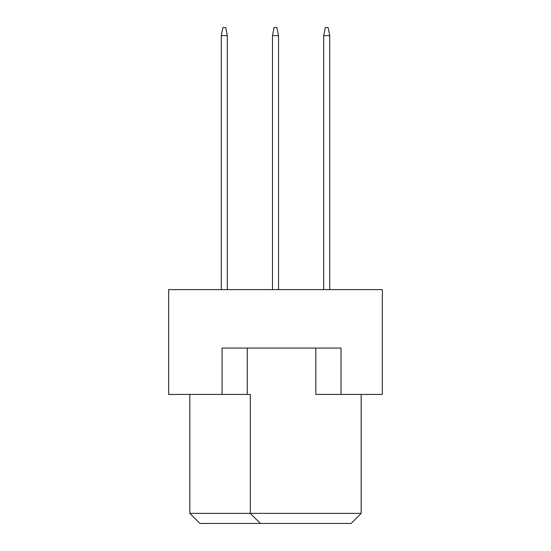 <?xml version="1.0" encoding="UTF-8"?>
<svg xmlns="http://www.w3.org/2000/svg" width="551" height="551" viewBox="0 0 551 551"><rect width="100%" height="100%" fill="white"/><g stroke="black" fill="none" stroke-linecap="round" stroke-linejoin="round"><path stroke-width="0.83" d="M222.081 394.433L222.081 348.074L341.014 348.074L341.014 394.433L382.339 394.433L382.339 289.612L168.661 289.612L168.661 394.433L250.299 394.433L250.299 513.374L361.174 513.374L361.174 394.433M315.819 348.074L315.819 394.433L341.014 394.433M189.826 394.433L189.826 513.374L250.299 513.374L260.382 523.45L199.903 523.45L189.826 513.374M247.275 348.074L247.275 394.433M361.174 513.374L351.097 523.45L260.382 523.45M329.725 289.612L329.725 35.615L323.678 35.615L323.678 289.612M323.678 35.615L325.29 27.55L328.114 27.55L329.725 35.615M278.524 289.612L278.524 35.615L272.476 35.615L272.476 289.612M272.476 35.615L274.088 27.55L276.912 27.55L278.524 35.615M227.322 289.612L227.322 35.615L221.275 35.615L221.275 289.612M221.275 35.615L222.886 27.55L225.71 27.55L227.322 35.615"/></g></svg>
